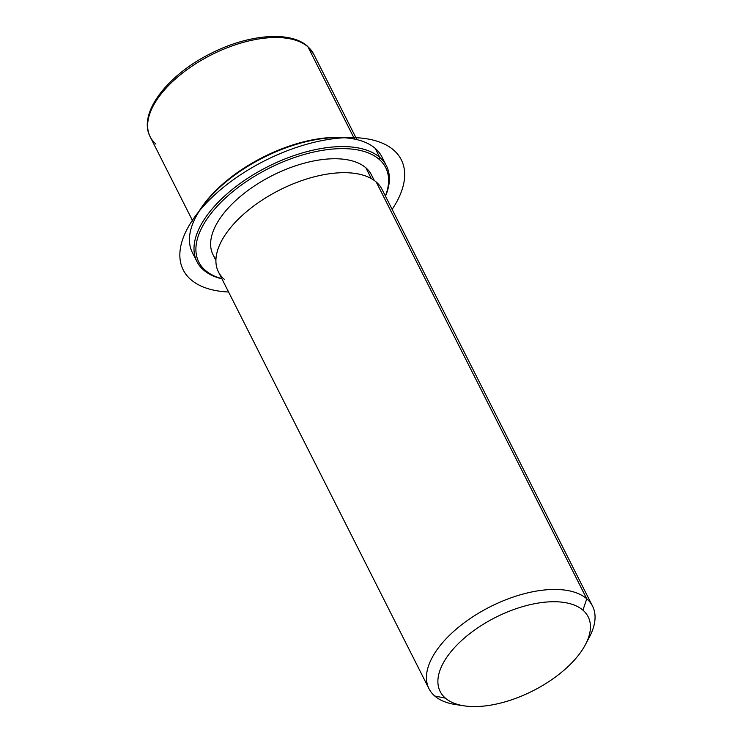 <?xml version="1.0" encoding="UTF-8"?>
<svg xmlns="http://www.w3.org/2000/svg" width="743" height="743" viewBox="0 0 743 743"><rect width="100%" height="100%" fill="white"/><g stroke="black" fill="none" stroke-linecap="round" stroke-linejoin="round"><path stroke-width="1.11" d="M215.907 260.459L213.074 254.849A88.714 44.088 -26.8 0 1 264.508 179.732A88.714 44.088 -26.8 0 1 365.853 167.788L371.305 178.58L365.853 167.788A88.714 44.088 -26.8 0 1 371.435 174.856L374.268 180.465M428.971 688.705A91.621 45.537 153.2 0 0 434.739 696.005A91.621 45.537 -26.8 0 1 474.257 615.845A91.621 45.537 -26.8 0 1 586.756 598.784A91.621 45.537 -26.8 0 1 589.543 636.807A91.621 45.537 -26.8 0 1 587.258 640.81A91.621 45.537 153.2 0 0 592.524 606.084A91.621 45.537 153.2 0 0 586.756 598.784L376.227 182.016L586.756 598.784A91.621 45.537 153.2 0 0 482.096 611.117A91.621 45.537 153.2 0 0 428.971 688.705L218.442 271.929A91.621 45.537 -26.8 0 1 271.566 194.35A91.621 45.537 -26.8 0 1 376.227 182.016A91.621 45.537 153.2 0 0 263.728 199.078A91.621 45.537 153.2 0 0 224.21 279.238M464.143 705.85L455.468 704.531A91.621 45.537 -26.8 0 1 434.739 696.005L445.391 698.132A82.891 41.199 153.2 0 0 464.143 705.85A82.891 41.199 153.2 0 0 585.456 644.571A82.891 41.199 153.2 0 0 582.93 610.17L586.756 598.784L582.93 610.17A82.891 41.199 153.2 0 0 481.148 625.615A82.891 41.199 153.2 0 0 445.391 698.132L434.739 696.005A91.621 45.537 153.2 0 0 460.047 705.07M376.227 182.016A91.621 45.537 -26.8 0 1 382.004 189.316L592.524 606.084M445.391 698.132A82.891 41.199 -26.8 0 1 481.148 625.615A82.891 41.199 -26.8 0 1 582.93 610.17A82.891 41.199 -26.8 0 1 547.173 682.696A82.891 41.199 -26.8 0 1 445.391 698.132M307.955 46.846A91.621 45.537 -26.8 0 1 313.722 54.146A91.621 45.537 153.2 0 0 307.955 46.846L354.56 139.099L307.955 46.846A91.621 45.537 153.2 0 0 203.285 59.18A91.621 45.537 153.2 0 0 150.17 136.768A91.621 45.537 -26.8 0 1 203.285 59.18A91.621 45.537 -26.8 0 1 307.955 46.846A2.907 2.47 -49.2 0 0 307.444 46.187A2.907 2.47 130.8 0 1 307.955 46.846M356.9 139.619L313.722 54.146L307.444 46.187C290.002 30.463 247.753 34.457 210.445 53.663C167.268 75.099 137.631 113.475 150.17 136.768A91.621 45.537 153.2 0 0 155.937 144.068M350.464 138.402A104.707 52.038 153.2 0 0 196.18 216.334M196.932 261.592A106.165 52.762 153.2 0 0 203.61 270.053L205.384 270.406A104.707 52.038 153.2 0 0 221.841 278.653A104.707 52.038 -26.8 0 1 205.384 270.406A104.707 52.038 -26.8 0 1 250.549 178.803A104.707 52.038 -26.8 0 1 379.125 159.299L379.766 157.405A106.165 52.762 -26.8 0 1 385.478 196.208A106.165 52.762 153.2 0 0 386.444 165.865A106.165 52.762 153.2 0 0 379.766 157.405L375.206 148.386L379.766 157.405A106.165 52.762 153.2 0 0 258.48 171.689A106.165 52.762 153.2 0 0 196.932 261.592L192.381 252.583A106.165 52.762 -26.8 0 1 253.93 162.68A106.165 52.762 -26.8 0 1 375.206 148.386A106.165 52.762 -26.8 0 1 381.893 156.847A106.165 52.762 -26.8 0 1 383.732 161.575A106.165 52.762 153.2 0 0 375.206 148.386A106.165 52.762 153.2 0 0 351.188 138.504A106.165 52.762 153.2 0 0 195.836 216.984A106.165 52.762 153.2 0 0 195.084 256.864M195.836 216.984L196.514 215.693A104.707 52.038 -26.8 0 1 349.749 138.291L351.188 138.504M379.125 159.299A104.707 52.038 -26.8 0 1 385.394 196.031A104.707 52.038 153.2 0 0 379.125 159.299A104.707 52.038 153.2 0 0 250.549 178.803A104.707 52.038 153.2 0 0 205.384 270.406L203.61 270.053A106.165 52.762 153.2 0 0 221.925 278.829A106.165 52.762 -26.8 0 1 203.61 270.053A106.165 52.762 -26.8 0 1 249.407 177.178A106.165 52.762 -26.8 0 1 379.766 157.405L379.125 159.299M365.853 167.788A88.714 44.088 153.2 0 0 260.05 182.36A88.714 44.088 153.2 0 0 215.953 259.186M392.137 209.387A122.158 60.712 153.2 0 0 357.866 137.808A122.158 60.712 153.2 0 0 200.972 209.015A122.158 60.712 153.2 0 0 226.643 291.897A122.158 60.712 153.2 0 0 228.584 292.008M585.456 644.571L589.543 636.807M150.17 136.768L193.338 222.231M386.444 165.865L381.893 156.847"/></g></svg>
